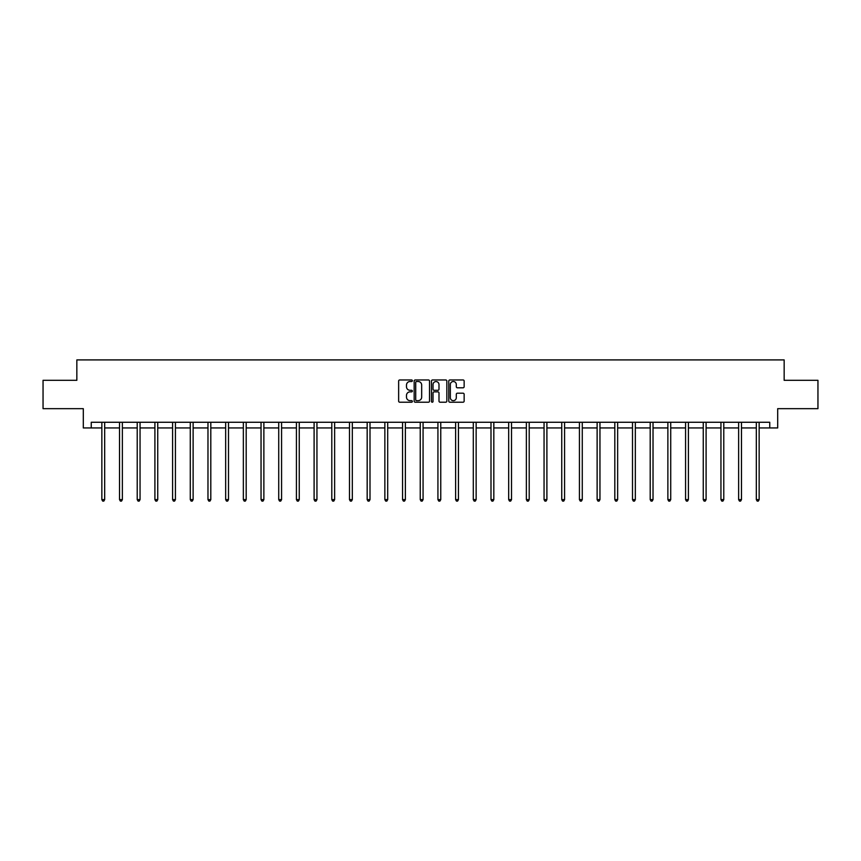 <?xml version="1.0" encoding="UTF-8"?>
<svg xmlns="http://www.w3.org/2000/svg" width="861" height="861" viewBox="0 0 861 861"><rect width="100%" height="100%" fill="white"/><g stroke="black" fill="none" stroke-linecap="round" stroke-linejoin="round"><path stroke-width="1.29" d="M412.354 380.734A0.775 0.775 0 0 0 411.58 379.959L399.752 379.959A1.109 1.109 0 0 0 398.643 381.068L398.643 401.108A1.109 1.109 0 0 0 399.752 402.216L411.58 402.216A0.775 0.775 0 0 0 412.354 401.441A0.775 0.775 0 0 0 411.58 400.656L410.051 400.656A3.562 3.562 0 0 1 406.489 397.093L406.489 395.425A3.562 3.562 0 0 1 410.051 391.863L411.58 391.863A0.775 0.775 0 0 0 412.354 391.088A0.775 0.775 0 0 0 411.58 390.302L410.051 390.302A3.562 3.562 0 0 1 406.489 386.75L406.489 385.071A3.562 3.562 0 0 1 410.051 381.509L411.58 381.509A0.775 0.775 0 0 0 412.354 380.734M463.024 387.805A1.109 1.109 0 0 0 464.144 386.686L464.144 381.068A1.109 1.109 0 0 0 463.024 379.959L449.894 379.959A1.109 1.109 0 0 0 448.785 381.068L448.785 401.108A1.109 1.109 0 0 0 449.894 402.216L463.024 402.216A1.109 1.109 0 0 0 464.144 401.108L464.144 394.316A1.109 1.109 0 0 0 463.024 393.197L457.406 393.197A1.109 1.109 0 0 0 456.298 394.316L456.298 397.685A2.981 2.981 0 0 1 453.316 400.656A2.981 2.981 0 0 1 450.335 397.685L450.335 384.49A2.981 2.981 0 0 1 453.316 381.509A2.981 2.981 0 0 1 456.298 384.49L456.298 386.686A1.109 1.109 0 0 0 457.406 387.805L463.024 387.805M91.244 427.939L91.244 422.267L769.756 422.267L769.756 427.939L777.698 427.939L777.698 408.663L817.95 408.663L817.95 380.314L784.156 380.314L784.156 359.909L76.844 359.909L76.844 380.314L43.05 380.314L43.05 408.663L83.302 408.663L83.302 427.939L101.846 427.939M429.531 381.068A1.109 1.109 0 0 0 428.412 379.959L415.282 379.959A1.109 1.109 0 0 0 414.163 381.068L414.163 401.108A1.109 1.109 0 0 0 415.282 402.216L428.412 402.216A1.109 1.109 0 0 0 429.531 401.108L429.531 381.068M432.588 379.959L445.718 379.959A1.109 1.109 0 0 1 446.837 381.068L446.837 401.108A1.109 1.109 0 0 1 445.718 402.216L440.1 402.216A1.109 1.109 0 0 1 438.992 401.108L438.992 392.982A1.109 1.109 0 0 0 437.872 391.863L434.148 391.863A1.109 1.109 0 0 0 433.029 392.982L433.029 401.441A0.775 0.775 0 0 1 432.254 402.216A0.775 0.775 0 0 1 431.469 401.441L431.469 381.068A1.109 1.109 0 0 1 432.588 379.959M104.676 427.939L119.528 427.939M122.37 427.939L137.222 427.939M140.052 427.939L154.905 427.939M157.746 427.939L172.598 427.939M175.429 427.939L190.281 427.939M193.122 427.939L207.975 427.939M210.805 427.939L225.668 427.939M228.499 427.939L243.351 427.939M246.181 427.939L261.044 427.939M263.875 427.939L278.727 427.939M281.569 427.939L296.421 427.939M299.251 427.939L314.104 427.939M316.945 427.939L331.797 427.939M334.628 427.939L349.48 427.939M352.321 427.939L367.173 427.939M370.004 427.939L384.856 427.939M387.698 427.939L402.55 427.939M405.38 427.939L420.243 427.939M423.074 427.939L437.926 427.939M440.757 427.939L455.62 427.939M458.45 427.939L473.302 427.939M476.144 427.939L490.996 427.939M493.827 427.939L508.679 427.939M511.52 427.939L526.372 427.939M529.203 427.939L544.055 427.939M546.896 427.939L561.749 427.939M564.579 427.939L579.431 427.939M582.273 427.939L597.125 427.939M599.956 427.939L614.819 427.939M617.649 427.939L632.501 427.939M635.332 427.939L650.195 427.939M653.025 427.939L667.878 427.939M670.719 427.939L685.571 427.939M688.402 427.939L703.254 427.939M706.095 427.939L720.948 427.939M723.778 427.939L738.63 427.939M741.472 427.939L756.324 427.939M759.154 427.939L769.756 427.939M416.509 381.509A0.775 0.775 0 0 0 415.723 382.295L415.723 399.881A0.775 0.775 0 0 0 416.509 400.656L418.123 400.656A3.562 3.562 0 0 0 421.675 397.093L421.675 385.071A3.562 3.562 0 0 0 418.123 381.509L416.509 381.509M438.992 384.544A2.981 2.981 0 0 0 436.01 381.574A2.981 2.981 0 0 0 433.029 384.544L433.029 389.194A1.109 1.109 0 0 0 434.148 390.302L437.872 390.302A1.109 1.109 0 0 0 438.992 389.194L438.992 384.544M104.827 422.267L104.762 422.439A1.13 1.13 0 0 0 104.676 422.859L104.676 499.617L101.846 499.617L101.846 422.859A1.13 1.13 0 0 0 101.759 422.439L101.695 422.267M104.676 499.617L103.826 501.091L102.696 501.091L101.846 499.617M122.51 422.267L122.445 422.439A1.13 1.13 0 0 0 122.37 422.859L122.37 499.617L119.528 499.617L119.528 422.859A1.13 1.13 0 0 0 119.453 422.439L119.378 422.267M122.37 499.617L121.519 501.091L120.379 501.091L119.528 499.617M140.203 422.267L140.139 422.439A1.13 1.13 0 0 0 140.052 422.859L140.052 499.617L137.222 499.617L137.222 422.859A1.13 1.13 0 0 0 137.136 422.439L137.071 422.267M140.052 499.617L139.202 501.091L138.072 501.091L137.222 499.617M157.897 422.267L157.821 422.439A1.13 1.13 0 0 0 157.746 422.859L157.746 499.617L154.905 499.617L154.905 422.859A1.13 1.13 0 0 0 154.829 422.439L154.754 422.267M157.746 499.617L156.896 501.091L155.755 501.091L154.905 499.617M175.579 422.267L175.515 422.439A1.13 1.13 0 0 0 175.429 422.859L175.429 499.617L172.598 499.617L172.598 422.859A1.13 1.13 0 0 0 172.512 422.439L172.448 422.267M175.429 499.617L174.579 501.091L173.448 501.091L172.598 499.617M193.273 422.267L193.198 422.439A1.13 1.13 0 0 0 193.122 422.859L193.122 499.617L190.281 499.617L190.281 422.859A1.13 1.13 0 0 0 190.206 422.439L190.141 422.267M193.122 499.617L192.272 501.091L191.131 501.091L190.281 499.617M210.956 422.267L210.891 422.439A1.13 1.13 0 0 0 210.805 422.859L210.805 499.617L207.975 499.617L207.975 422.859A1.13 1.13 0 0 0 207.888 422.439L207.824 422.267M210.805 499.617L209.955 501.091L208.825 501.091L207.975 499.617M228.649 422.267L228.585 422.439A1.13 1.13 0 0 0 228.499 422.859L228.499 499.617L225.668 499.617L225.668 422.859A1.13 1.13 0 0 0 225.582 422.439L225.517 422.267M228.499 499.617L227.648 501.091L226.518 501.091L225.668 499.617M246.332 422.267L246.268 422.439A1.13 1.13 0 0 0 246.181 422.859L246.181 499.617L243.351 499.617L243.351 422.859A1.13 1.13 0 0 0 243.265 422.439L243.2 422.267M246.181 499.617L245.331 501.091L244.201 501.091L243.351 499.617M264.026 422.267L263.961 422.439A1.13 1.13 0 0 0 263.875 422.859L263.875 499.617L261.044 499.617L261.044 422.859A1.13 1.13 0 0 0 260.958 422.439L260.894 422.267M263.875 499.617L263.025 501.091L261.895 501.091L261.044 499.617M281.708 422.267L281.644 422.439A1.13 1.13 0 0 0 281.569 422.859L281.569 499.617L278.727 499.617L278.727 422.859A1.13 1.13 0 0 0 278.652 422.439L278.577 422.267M281.569 499.617L280.718 501.091L279.577 501.091L278.727 499.617M299.402 422.267L299.337 422.439A1.13 1.13 0 0 0 299.251 422.859L299.251 499.617L296.421 499.617L296.421 422.859A1.13 1.13 0 0 0 296.335 422.439L296.27 422.267M299.251 499.617L298.401 501.091L297.271 501.091L296.421 499.617M317.085 422.267L317.02 422.439A1.13 1.13 0 0 0 316.945 422.859L316.945 499.617L314.104 499.617L314.104 422.859A1.13 1.13 0 0 0 314.028 422.439L313.953 422.267M316.945 499.617L316.095 501.091L314.954 501.091L314.104 499.617M334.778 422.267L334.714 422.439A1.13 1.13 0 0 0 334.628 422.859L334.628 499.617L331.797 499.617L331.797 422.859A1.13 1.13 0 0 0 331.711 422.439L331.646 422.267M334.628 499.617L333.777 501.091L332.647 501.091L331.797 499.617M352.472 422.267L352.397 422.439A1.13 1.13 0 0 0 352.321 422.859L352.321 499.617L349.48 499.617L349.48 422.859A1.13 1.13 0 0 0 349.405 422.439L349.34 422.267M352.321 499.617L351.471 501.091L350.33 501.091L349.48 499.617M370.155 422.267L370.09 422.439A1.13 1.13 0 0 0 370.004 422.859L370.004 499.617L367.173 499.617L367.173 422.859A1.13 1.13 0 0 0 367.087 422.439L367.023 422.267M370.004 499.617L369.154 501.091L368.024 501.091L367.173 499.617M387.848 422.267L387.773 422.439A1.13 1.13 0 0 0 387.698 422.859L387.698 499.617L384.856 499.617L384.856 422.859A1.13 1.13 0 0 0 384.781 422.439L384.716 422.267M387.698 499.617L386.847 501.091L385.706 501.091L384.856 499.617M405.531 422.267L405.466 422.439A1.13 1.13 0 0 0 405.38 422.859L405.38 499.617L402.55 499.617L402.55 422.859A1.13 1.13 0 0 0 402.464 422.439L402.399 422.267M405.38 499.617L404.53 501.091L403.4 501.091L402.55 499.617M423.225 422.267L423.16 422.439A1.13 1.13 0 0 0 423.074 422.859L423.074 499.617L420.243 499.617L420.243 422.859A1.13 1.13 0 0 0 420.157 422.439L420.093 422.267M423.074 499.617L422.224 501.091L421.094 501.091L420.243 499.617M440.907 422.267L440.843 422.439A1.13 1.13 0 0 0 440.757 422.859L440.757 499.617L437.926 499.617L437.926 422.859A1.13 1.13 0 0 0 437.84 422.439L437.775 422.267M440.757 499.617L439.906 501.091L438.776 501.091L437.926 499.617M458.601 422.267L458.536 422.439A1.13 1.13 0 0 0 458.45 422.859L458.45 499.617L455.62 499.617L455.62 422.859A1.13 1.13 0 0 0 455.534 422.439L455.469 422.267M458.45 499.617L457.6 501.091L456.47 501.091L455.62 499.617M476.284 422.267L476.219 422.439A1.13 1.13 0 0 0 476.144 422.859L476.144 499.617L473.302 499.617L473.302 422.859A1.13 1.13 0 0 0 473.227 422.439L473.152 422.267M476.144 499.617L475.294 501.091L474.153 501.091L473.302 499.617M493.977 422.267L493.913 422.439A1.13 1.13 0 0 0 493.827 422.859L493.827 499.617L490.996 499.617L490.996 422.859A1.13 1.13 0 0 0 490.91 422.439L490.845 422.267M493.827 499.617L492.976 501.091L491.846 501.091L490.996 499.617M511.66 422.267L511.595 422.439A1.13 1.13 0 0 0 511.52 422.859L511.52 499.617L508.679 499.617L508.679 422.859A1.13 1.13 0 0 0 508.603 422.439L508.528 422.267M511.52 499.617L510.67 501.091L509.529 501.091L508.679 499.617M529.354 422.267L529.289 422.439A1.13 1.13 0 0 0 529.203 422.859L529.203 499.617L526.372 499.617L526.372 422.859A1.13 1.13 0 0 0 526.286 422.439L526.222 422.267M529.203 499.617L528.353 501.091L527.223 501.091L526.372 499.617M547.047 422.267L546.972 422.439A1.13 1.13 0 0 0 546.896 422.859L546.896 499.617L544.055 499.617L544.055 422.859A1.13 1.13 0 0 0 543.98 422.439L543.915 422.267M546.896 499.617L546.046 501.091L544.905 501.091L544.055 499.617M564.73 422.267L564.665 422.439A1.13 1.13 0 0 0 564.579 422.859L564.579 499.617L561.749 499.617L561.749 422.859A1.13 1.13 0 0 0 561.663 422.439L561.598 422.267M564.579 499.617L563.729 501.091L562.599 501.091L561.749 499.617M582.423 422.267L582.348 422.439A1.13 1.13 0 0 0 582.273 422.859L582.273 499.617L579.431 499.617L579.431 422.859A1.13 1.13 0 0 0 579.356 422.439L579.292 422.267M582.273 499.617L581.423 501.091L580.282 501.091L579.431 499.617M600.106 422.267L600.042 422.439A1.13 1.13 0 0 0 599.956 422.859L599.956 499.617L597.125 499.617L597.125 422.859A1.13 1.13 0 0 0 597.039 422.439L596.974 422.267M599.956 499.617L599.105 501.091L597.975 501.091L597.125 499.617M617.8 422.267L617.735 422.439A1.13 1.13 0 0 0 617.649 422.859L617.649 499.617L614.819 499.617L614.819 422.859A1.13 1.13 0 0 0 614.732 422.439L614.668 422.267M617.649 499.617L616.799 501.091L615.669 501.091L614.819 499.617M635.483 422.267L635.418 422.439A1.13 1.13 0 0 0 635.332 422.859L635.332 499.617L632.501 499.617L632.501 422.859A1.13 1.13 0 0 0 632.415 422.439L632.351 422.267M635.332 499.617L634.482 501.091L633.352 501.091L632.501 499.617M653.176 422.267L653.112 422.439A1.13 1.13 0 0 0 653.025 422.859L653.025 499.617L650.195 499.617L650.195 422.859A1.13 1.13 0 0 0 650.109 422.439L650.044 422.267M653.025 499.617L652.175 501.091L651.045 501.091L650.195 499.617M670.859 422.267L670.794 422.439A1.13 1.13 0 0 0 670.719 422.859L670.719 499.617L667.878 499.617L667.878 422.859A1.13 1.13 0 0 0 667.802 422.439L667.727 422.267M670.719 499.617L669.869 501.091L668.728 501.091L667.878 499.617M688.552 422.267L688.488 422.439A1.13 1.13 0 0 0 688.402 422.859L688.402 499.617L685.571 499.617L685.571 422.859A1.13 1.13 0 0 0 685.485 422.439L685.421 422.267M688.402 499.617L687.552 501.091L686.421 501.091L685.571 499.617M706.246 422.267L706.171 422.439A1.13 1.13 0 0 0 706.095 422.859L706.095 499.617L703.254 499.617L703.254 422.859A1.13 1.13 0 0 0 703.179 422.439L703.103 422.267M706.095 499.617L705.245 501.091L704.104 501.091L703.254 499.617M723.929 422.267L723.864 422.439A1.13 1.13 0 0 0 723.778 422.859L723.778 499.617L720.948 499.617L720.948 422.859A1.13 1.13 0 0 0 720.861 422.439L720.797 422.267M723.778 499.617L722.928 501.091L721.798 501.091L720.948 499.617M741.622 422.267L741.547 422.439A1.13 1.13 0 0 0 741.472 422.859L741.472 499.617L738.63 499.617L738.63 422.859A1.13 1.13 0 0 0 738.555 422.439L738.49 422.267M741.472 499.617L740.621 501.091L739.481 501.091L738.63 499.617M759.305 422.267L759.241 422.439A1.13 1.13 0 0 0 759.154 422.859L759.154 499.617L756.324 499.617L756.324 422.859A1.13 1.13 0 0 0 756.238 422.439L756.173 422.267M759.154 499.617L758.304 501.091L757.174 501.091L756.324 499.617"/></g></svg>
